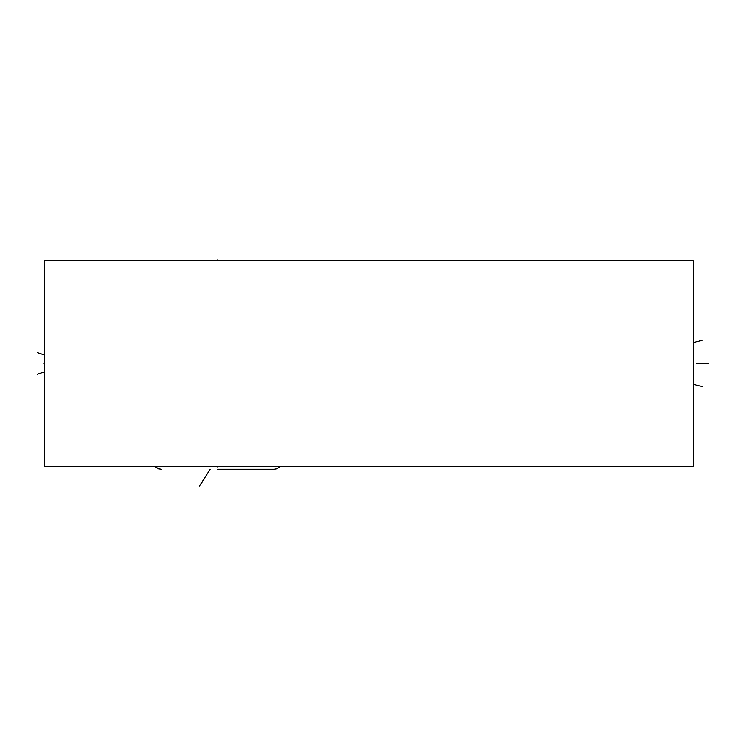 <?xml version="1.0" encoding="UTF-8"?>
<svg xmlns="http://www.w3.org/2000/svg" width="746" height="746" viewBox="0 0 746 746"><rect width="100%" height="100%" fill="white"/><g stroke="black" fill="none" stroke-linecap="round" stroke-linejoin="round"><path stroke-width="1.12" d="M44.695 260.699L44.695 466.213L693.407 466.213L693.407 260.699L44.695 260.699M217.683 469.327L274.08 469.327L217.683 469.402M708.7 363.451L696.801 363.451M702.2 386.512L694.218 384.554M702.2 340.39L694.218 342.349M199.471 486.122L210.167 469.327M217.683 466.213L217.683 467.024M43.883 363.451L44.695 363.451L43.883 363.451M43.883 354.807L37.3 352.625M43.883 372.105L37.3 374.278M217.683 260.699L217.683 259.878L217.683 260.699M274.08 469.327L276.925 468.852L280.85 466.213M154.525 466.213L158.478 468.87L161.295 469.327"/></g></svg>
